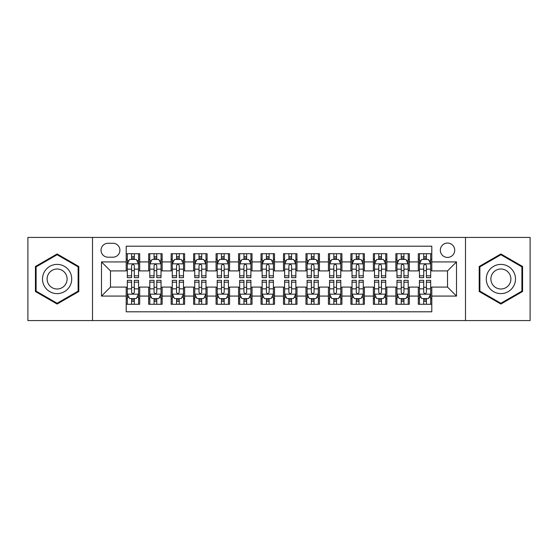 <?xml version="1.0" encoding="UTF-8"?>
<svg xmlns="http://www.w3.org/2000/svg" width="558" height="558" viewBox="0 0 558 558"><rect width="100%" height="100%" fill="white"/><g stroke="black" fill="none" stroke-linecap="round" stroke-linejoin="round"><path stroke-width="0.84" d="M447.523 243.051A7.191 7.191 0 0 0 440.332 250.242A7.191 7.191 0 0 0 447.523 257.426A7.191 7.191 0 0 0 454.714 250.242A7.191 7.191 0 0 0 447.523 243.051M465.498 320.571L530.1 320.571L530.1 237.429L465.498 237.429L465.498 320.571L92.502 320.571L92.502 237.429L27.9 237.429L27.9 320.571L92.502 320.571M431.794 253.723L418.312 253.723L418.312 261.925L409.328 261.925L409.328 270.909L418.312 270.909L418.312 261.925M409.328 261.925L409.328 253.723L395.845 253.723L395.845 261.925L386.854 261.925L386.854 270.909L395.845 270.909L395.845 261.925M386.854 261.925L386.854 253.723L373.372 253.723L373.372 261.925L364.388 261.925L364.388 270.909L373.372 270.909L373.372 261.925M364.388 261.925L364.388 253.723L350.905 253.723L350.905 261.925L341.914 261.925L341.914 270.909L350.905 270.909L350.905 261.925M341.914 261.925L341.914 253.723L328.432 253.723L328.432 261.925L319.448 261.925L319.448 270.909L328.432 270.909L328.432 261.925M319.448 261.925L319.448 253.723L305.965 253.723L305.965 261.925L296.975 261.925L296.975 270.909L305.965 270.909L305.965 261.925M296.975 261.925L296.975 253.723L283.492 253.723L283.492 261.925L274.508 261.925L274.508 270.909L283.492 270.909L283.492 261.925M274.508 261.925L274.508 253.723L261.025 253.723L261.025 261.925L252.035 261.925L252.035 270.909L261.025 270.909L261.025 261.925M252.035 261.925L252.035 253.723L238.552 253.723L238.552 261.925L229.568 261.925L229.568 270.909L238.552 270.909L238.552 261.925M229.568 261.925L229.568 253.723L216.086 253.723L216.086 261.925L207.095 261.925L207.095 270.909L216.086 270.909L216.086 261.925M207.095 261.925L207.095 253.723L193.612 253.723L193.612 261.925L184.628 261.925L184.628 270.909L193.612 270.909L193.612 261.925M184.628 261.925L184.628 253.723L171.146 253.723L171.146 261.925L162.155 261.925L162.155 270.909L171.146 270.909L171.146 261.925M162.155 261.925L162.155 253.723L148.672 253.723L148.672 270.909L139.688 270.909L139.688 253.723L126.206 253.723M126.206 304.277L139.688 304.277L139.688 287.091L148.672 287.091L148.672 304.277L162.155 304.277L162.155 287.091L171.146 287.091L171.146 296.075L162.155 296.075M171.146 296.075L171.146 304.277L184.628 304.277L184.628 287.091L193.612 287.091L193.612 296.075L184.628 296.075M193.612 296.075L193.612 304.277L207.095 304.277L207.095 287.091L216.086 287.091L216.086 296.075L207.095 296.075M216.086 296.075L216.086 304.277L229.568 304.277L229.568 287.091L238.552 287.091L238.552 296.075L229.568 296.075M238.552 296.075L238.552 304.277L252.035 304.277L252.035 287.091L261.025 287.091L261.025 296.075L252.035 296.075M261.025 296.075L261.025 304.277L274.508 304.277L274.508 287.091L283.492 287.091L283.492 296.075L274.508 296.075M283.492 296.075L283.492 304.277L296.975 304.277L296.975 287.091L305.965 287.091L305.965 296.075L296.975 296.075M305.965 296.075L305.965 304.277L319.448 304.277L319.448 287.091L328.432 287.091L328.432 296.075L319.448 296.075M328.432 296.075L328.432 304.277L341.914 304.277L341.914 287.091L350.905 287.091L350.905 296.075L341.914 296.075M350.905 296.075L350.905 304.277L364.388 304.277L364.388 287.091L373.372 287.091L373.372 296.075L364.388 296.075M373.372 296.075L373.372 304.277L386.854 304.277L386.854 287.091L395.845 287.091L395.845 296.075L386.854 296.075M395.845 296.075L395.845 304.277L409.328 304.277L409.328 287.091L418.312 287.091L418.312 296.075L409.328 296.075M108.008 257.203L112.946 257.203A6.968 6.968 0 0 0 119.914 250.242A6.968 6.968 0 0 0 112.946 243.274L108.008 243.274A6.968 6.968 0 0 0 101.04 250.242A6.968 6.968 0 0 0 108.008 257.203M465.498 237.429L92.502 237.429M431.794 261.925L431.794 246.197L126.206 246.197L126.206 270.909L110.477 270.909L110.477 287.091L126.206 287.091L126.206 311.803L431.794 311.803L431.794 287.091L447.523 287.091L447.523 270.909L431.794 270.909L431.794 261.925L456.514 261.925L456.514 296.075L431.794 296.075M126.206 296.075L101.486 296.075L101.486 261.925L126.206 261.925M418.312 296.075L418.312 304.277L431.794 304.277M126.206 259.337L127.329 259.337M131.597 259.337L134.297 259.337M138.565 259.337L139.688 259.337M126.206 270.686L127.329 270.686M131.597 270.686L134.297 270.686M138.565 270.686L139.688 270.686M126.206 287.314L127.329 287.314M131.597 287.314L134.297 287.314M138.565 287.314L139.688 287.314M126.206 298.663L127.329 298.663M131.597 298.663L134.297 298.663M138.565 298.663L139.688 298.663M148.672 270.686L149.802 270.686M154.071 270.686L156.763 270.686M161.032 270.686L162.155 270.686M148.672 259.337L149.802 259.337M154.071 259.337L156.763 259.337M161.032 259.337L162.155 259.337M148.672 287.314L149.802 287.314M154.071 287.314L156.763 287.314M161.032 287.314L162.155 287.314M148.672 298.663L149.802 298.663M154.071 298.663L156.763 298.663M161.032 298.663L162.155 298.663M171.146 287.314L172.269 287.314M176.537 287.314L179.237 287.314M183.505 287.314L184.628 287.314M171.146 298.663L172.269 298.663M176.537 298.663L179.237 298.663M183.505 298.663L184.628 298.663M171.146 259.337L172.269 259.337M176.537 259.337L179.237 259.337M183.505 259.337L184.628 259.337M171.146 270.686L172.269 270.686M176.537 270.686L179.237 270.686M183.505 270.686L184.628 270.686M193.612 287.314L194.735 287.314M199.011 287.314L201.703 287.314M205.972 287.314L207.095 287.314M193.612 298.663L194.735 298.663M199.011 298.663L201.703 298.663M205.972 298.663L207.095 298.663M193.612 259.337L194.735 259.337M199.011 259.337L201.703 259.337M205.972 259.337L207.095 259.337M193.612 270.686L194.735 270.686M199.011 270.686L201.703 270.686M205.972 270.686L207.095 270.686M216.086 287.314L217.208 287.314M221.477 287.314L224.176 287.314M228.445 287.314L229.568 287.314M216.086 298.663L217.208 298.663M221.477 298.663L224.176 298.663M228.445 298.663L229.568 298.663M216.086 259.337L217.208 259.337M221.477 259.337L224.176 259.337M228.445 259.337L229.568 259.337M216.086 270.686L217.208 270.686M221.477 270.686L224.176 270.686M228.445 270.686L229.568 270.686M238.552 287.314L239.675 287.314M243.944 287.314L246.643 287.314M250.912 287.314L252.035 287.314M238.552 298.663L239.675 298.663M243.944 298.663L246.643 298.663M250.912 298.663L252.035 298.663M238.552 259.337L239.675 259.337M243.944 259.337L246.643 259.337M250.912 259.337L252.035 259.337M238.552 270.686L239.675 270.686M243.944 270.686L246.643 270.686M250.912 270.686L252.035 270.686M261.025 287.314L262.148 287.314M266.417 287.314L269.116 287.314M273.385 287.314L274.508 287.314M261.025 298.663L262.148 298.663M266.417 298.663L269.116 298.663M273.385 298.663L274.508 298.663M261.025 259.337L262.148 259.337M266.417 259.337L269.116 259.337M273.385 259.337L274.508 259.337M261.025 270.686L262.148 270.686M266.417 270.686L269.116 270.686M273.385 270.686L274.508 270.686M283.492 287.314L284.615 287.314M288.884 287.314L291.583 287.314M295.852 287.314L296.975 287.314M283.492 298.663L284.615 298.663M288.884 298.663L291.583 298.663M295.852 298.663L296.975 298.663M283.492 259.337L284.615 259.337M288.884 259.337L291.583 259.337M295.852 259.337L296.975 259.337M283.492 270.686L284.615 270.686M288.884 270.686L291.583 270.686M295.852 270.686L296.975 270.686M305.965 287.314L307.088 287.314M311.357 287.314L314.056 287.314M318.325 287.314L319.448 287.314M305.965 298.663L307.088 298.663M311.357 298.663L314.056 298.663M318.325 298.663L319.448 298.663M305.965 259.337L307.088 259.337M311.357 259.337L314.056 259.337M318.325 259.337L319.448 259.337M305.965 270.686L307.088 270.686M311.357 270.686L314.056 270.686M318.325 270.686L319.448 270.686M328.432 287.314L329.555 287.314M333.824 287.314L336.523 287.314M340.792 287.314L341.914 287.314M328.432 298.663L329.555 298.663M333.824 298.663L336.523 298.663M340.792 298.663L341.914 298.663M328.432 259.337L329.555 259.337M333.824 259.337L336.523 259.337M340.792 259.337L341.914 259.337M328.432 270.686L329.555 270.686M333.824 270.686L336.523 270.686M340.792 270.686L341.914 270.686M350.905 287.314L352.028 287.314M356.297 287.314L358.989 287.314M363.265 287.314L364.388 287.314M350.905 298.663L352.028 298.663M356.297 298.663L358.989 298.663M363.265 298.663L364.388 298.663M350.905 259.337L352.028 259.337M356.297 259.337L358.989 259.337M363.265 259.337L364.388 259.337M350.905 270.686L352.028 270.686M356.297 270.686L358.989 270.686M363.265 270.686L364.388 270.686M373.372 287.314L374.495 287.314M378.763 287.314L381.463 287.314M385.731 287.314L386.854 287.314M373.372 298.663L374.495 298.663M378.763 298.663L381.463 298.663M385.731 298.663L386.854 298.663M373.372 259.337L374.495 259.337M378.763 259.337L381.463 259.337M385.731 259.337L386.854 259.337M373.372 270.686L374.495 270.686M378.763 270.686L381.463 270.686M385.731 270.686L386.854 270.686M395.845 287.314L396.968 287.314M401.237 287.314L403.929 287.314M408.198 287.314L409.328 287.314M395.845 298.663L396.968 298.663M401.237 298.663L403.929 298.663M408.198 298.663L409.328 298.663M395.845 259.337L396.968 259.337M401.237 259.337L403.929 259.337M408.198 259.337L409.328 259.337M395.845 270.686L396.968 270.686M401.237 270.686L403.929 270.686M408.198 270.686L409.328 270.686M418.312 287.314L419.435 287.314M423.703 287.314L426.403 287.314M430.671 287.314L431.794 287.314M418.312 298.663L419.435 298.663M423.703 298.663L426.403 298.663M430.671 298.663L431.794 298.663M418.312 259.337L419.435 259.337M423.703 259.337L426.403 259.337M430.671 259.337L431.794 259.337M418.312 270.686L419.435 270.686M423.703 270.686L426.403 270.686M430.671 270.686L431.794 270.686M110.477 270.909L101.486 261.925M110.477 287.091L101.486 296.075M456.514 261.925L447.523 270.909M456.514 296.075L447.523 287.091M57.111 304.04L78.797 291.52L78.797 266.48L57.111 253.96L35.426 266.48L35.426 291.52L57.111 304.04M522.574 266.48L500.889 253.96L479.203 266.48L479.203 291.52L500.889 304.04L522.574 291.52L522.574 266.48M134.297 256.645L131.597 256.645M138.565 275.819L134.297 275.819L134.297 277.654L138.565 277.654L138.565 263.948L136.319 259.449L129.575 259.449L127.329 263.948L127.329 277.654L131.597 277.654L131.597 275.819L127.329 275.819M127.329 263.948L127.329 253.723M138.565 263.948L138.565 253.723M131.597 259.449L131.597 253.723M134.297 253.723L134.297 259.449M134.297 275.819L134.297 265.629C133.397 263.899 132.497 263.899 131.597 265.629L131.597 275.819M131.597 301.355L134.297 301.355M127.329 282.181L131.597 282.181L131.597 280.346L127.329 280.346L127.329 294.052L129.575 298.551L136.319 298.551L138.565 294.052L138.565 280.346L134.297 280.346L134.297 282.181L138.565 282.181M138.565 294.052L138.565 304.277M127.329 294.052L127.329 304.277M134.297 298.551L134.297 304.277M131.597 304.277L131.597 298.551M131.597 282.181L131.597 292.371C132.497 294.101 133.397 294.101 134.297 292.371L134.297 282.181M57.111 264.394A14.606 14.606 0 0 0 42.506 279A14.606 14.606 0 0 0 57.111 293.606A14.606 14.606 0 0 0 71.717 279A14.606 14.606 0 0 0 57.111 264.394M57.111 268.998A10.002 10.002 0 0 0 47.109 279A10.002 10.002 0 0 0 57.111 289.002A10.002 10.002 0 0 0 67.106 279A10.002 10.002 0 0 0 57.111 268.998M78.12 291.13L57.111 303.259L36.103 291.13L36.103 266.87L57.111 254.741L78.12 266.87L78.12 291.13M488.243 271.697A14.606 14.606 0 0 0 493.586 291.646A14.606 14.606 0 0 0 513.541 286.303A14.606 14.606 0 0 0 508.192 266.354A14.606 14.606 0 0 0 488.243 271.697M492.233 273.999A10.002 10.002 0 0 0 495.888 287.656A10.002 10.002 0 0 0 509.552 284.001A10.002 10.002 0 0 0 505.89 270.344A10.002 10.002 0 0 0 492.233 273.999M521.897 266.87L521.897 291.13L500.889 303.259L479.88 291.13L479.88 266.87L500.889 254.741L521.897 266.87M156.763 256.645L154.071 256.645M161.032 275.819L156.763 275.819L156.763 277.654L161.032 277.654L161.032 263.948L158.786 259.449L152.048 259.449L149.802 263.948L149.802 277.654L154.071 277.654L154.071 275.819L149.802 275.819M149.802 263.948L149.802 253.723M161.032 263.948L161.032 253.723M154.071 259.449L154.071 253.723M156.763 253.723L156.763 259.449M156.763 275.819L156.763 265.629C155.863 263.899 154.971 263.899 154.071 265.629L154.071 275.819M179.237 256.645L176.537 256.645M183.505 275.819L179.237 275.819L179.237 277.654L183.505 277.654L183.505 263.948L181.259 259.449L174.514 259.449L172.269 263.948L172.269 277.654L176.537 277.654L176.537 275.819L172.269 275.819M172.269 263.948L172.269 253.723M183.505 263.948L183.505 253.723M176.537 259.449L176.537 253.723M179.237 253.723L179.237 259.449M179.237 275.819L179.237 265.629C178.337 263.899 177.437 263.899 176.537 265.629L176.537 275.819M201.703 256.645L199.011 256.645M205.972 275.819L201.703 275.819L201.703 277.654L205.972 277.654L205.972 263.948L203.726 259.449L196.988 259.449L194.735 263.948L194.735 277.654L199.011 277.654L199.011 275.819L194.735 275.819M194.735 263.948L194.735 253.723M205.972 263.948L205.972 253.723M199.011 259.449L199.011 253.723M201.703 253.723L201.703 259.449M201.703 275.819L201.703 265.629C200.803 263.899 199.91 263.899 199.011 265.629L199.011 275.819M224.176 256.645L221.477 256.645M228.445 275.819L224.176 275.819L224.176 277.654L228.445 277.654L228.445 263.948L226.199 259.449L219.454 259.449L217.208 263.948L217.208 277.654L221.477 277.654L221.477 275.819L217.208 275.819M217.208 263.948L217.208 253.723M228.445 263.948L228.445 253.723M221.477 259.449L221.477 253.723M224.176 253.723L224.176 259.449M224.176 275.819L224.176 265.629C223.277 263.899 222.377 263.899 221.477 265.629L221.477 275.819M154.071 301.355L156.763 301.355M149.802 282.181L154.071 282.181L154.071 280.346L149.802 280.346L149.802 294.052L152.048 298.551L158.786 298.551L161.032 294.052L161.032 280.346L156.763 280.346L156.763 282.181L161.032 282.181M161.032 294.052L161.032 304.277M149.802 294.052L149.802 304.277M156.763 298.551L156.763 304.277M154.071 304.277L154.071 298.551M154.071 282.181L154.071 292.371C154.964 294.101 155.863 294.101 156.763 292.371L156.763 282.181M176.537 301.355L179.237 301.355M172.269 282.181L176.537 282.181L176.537 280.346L172.269 280.346L172.269 294.052L174.514 298.551L181.259 298.551L183.505 294.052L183.505 280.346L179.237 280.346L179.237 282.181L183.505 282.181M183.505 294.052L183.505 304.277M172.269 294.052L172.269 304.277M179.237 298.551L179.237 304.277M176.537 304.277L176.537 298.551M176.537 282.181L176.537 292.371C177.437 294.101 178.337 294.101 179.237 292.371L179.237 282.181M199.011 301.355L201.703 301.355M194.735 282.181L199.011 282.181L199.011 280.346L194.735 280.346L194.735 294.052L196.988 298.551L203.726 298.551L205.972 294.052L205.972 280.346L201.703 280.346L201.703 282.181L205.972 282.181M205.972 294.052L205.972 304.277M194.735 294.052L194.735 304.277M201.703 298.551L201.703 304.277M199.011 304.277L199.011 298.551M199.011 282.181L199.011 292.371C199.904 294.101 200.803 294.101 201.703 292.371L201.703 282.181M221.477 301.355L224.176 301.355M217.208 282.181L221.477 282.181L221.477 280.346L217.208 280.346L217.208 294.052L219.454 298.551L226.199 298.551L228.445 294.052L228.445 280.346L224.176 280.346L224.176 282.181L228.445 282.181M228.445 294.052L228.445 304.277M217.208 294.052L217.208 304.277M224.176 298.551L224.176 304.277M221.477 304.277L221.477 298.551M221.477 282.181L221.477 292.371C222.377 294.101 223.277 294.101 224.176 292.371L224.176 282.181M246.643 256.645L243.944 256.645M250.912 275.819L246.643 275.819L246.643 277.654L250.912 277.654L250.912 263.948L248.666 259.449L241.928 259.449L239.675 263.948L239.675 277.654L243.944 277.654L243.944 275.819L239.675 275.819M239.675 263.948L239.675 253.723M250.912 263.948L250.912 253.723M243.944 259.449L243.944 253.723M246.643 253.723L246.643 259.449M246.643 275.819L246.643 265.629C245.743 263.899 244.85 263.899 243.944 265.629L243.944 275.819M243.944 301.355L246.643 301.355M239.675 282.181L243.944 282.181L243.944 280.346L239.675 280.346L239.675 294.052L241.928 298.551L248.666 298.551L250.912 294.052L250.912 280.346L246.643 280.346L246.643 282.181L250.912 282.181M250.912 294.052L250.912 304.277M239.675 294.052L239.675 304.277M246.643 298.551L246.643 304.277M243.944 304.277L243.944 298.551M243.944 282.181L243.944 292.371C244.843 294.101 245.743 294.101 246.643 292.371L246.643 282.181M269.116 256.645L266.417 256.645M273.385 275.819L269.116 275.819L269.116 277.654L273.385 277.654L273.385 263.948L271.132 259.449L264.394 259.449L262.148 263.948L262.148 277.654L266.417 277.654L266.417 275.819L262.148 275.819M262.148 263.948L262.148 253.723M273.385 263.948L273.385 253.723M266.417 259.449L266.417 253.723M269.116 253.723L269.116 259.449M269.116 275.819L269.116 265.629C268.217 263.899 267.317 263.899 266.417 265.629L266.417 275.819M266.417 301.355L269.116 301.355M262.148 282.181L266.417 282.181L266.417 280.346L262.148 280.346L262.148 294.052L264.394 298.551L271.132 298.551L273.385 294.052L273.385 280.346L269.116 280.346L269.116 282.181L273.385 282.181M273.385 294.052L273.385 304.277M262.148 294.052L262.148 304.277M269.116 298.551L269.116 304.277M266.417 304.277L266.417 298.551M266.417 282.181L266.417 292.371C267.317 294.101 268.217 294.101 269.116 292.371L269.116 282.181M291.583 256.645L288.884 256.645M295.852 275.819L291.583 275.819L291.583 277.654L295.852 277.654L295.852 263.948L293.606 259.449L286.868 259.449L284.615 263.948L284.615 277.654L288.884 277.654L288.884 275.819L284.615 275.819M284.615 263.948L284.615 253.723M295.852 263.948L295.852 253.723M288.884 259.449L288.884 253.723M291.583 253.723L291.583 259.449M291.583 275.819L291.583 265.629C290.683 263.899 289.783 263.899 288.884 265.629L288.884 275.819M288.884 301.355L291.583 301.355M284.615 282.181L288.884 282.181L288.884 280.346L284.615 280.346L284.615 294.052L286.868 298.551L293.606 298.551L295.852 294.052L295.852 280.346L291.583 280.346L291.583 282.181L295.852 282.181M295.852 294.052L295.852 304.277M284.615 294.052L284.615 304.277M291.583 298.551L291.583 304.277M288.884 304.277L288.884 298.551M288.884 282.181L288.884 292.371C289.783 294.101 290.683 294.101 291.583 292.371L291.583 282.181M314.056 256.645L311.357 256.645M318.325 275.819L314.056 275.819L314.056 277.654L318.325 277.654L318.325 263.948L316.072 259.449L309.334 259.449L307.088 263.948L307.088 277.654L311.357 277.654L311.357 275.819L307.088 275.819M307.088 263.948L307.088 253.723M318.325 263.948L318.325 253.723M311.357 259.449L311.357 253.723M314.056 253.723L314.056 259.449M314.056 275.819L314.056 265.629C313.157 263.899 312.257 263.899 311.357 265.629L311.357 275.819M311.357 301.355L314.056 301.355M307.088 282.181L311.357 282.181L311.357 280.346L307.088 280.346L307.088 294.052L309.334 298.551L316.072 298.551L318.325 294.052L318.325 280.346L314.056 280.346L314.056 282.181L318.325 282.181M318.325 294.052L318.325 304.277M307.088 294.052L307.088 304.277M314.056 298.551L314.056 304.277M311.357 304.277L311.357 298.551M311.357 282.181L311.357 292.371C312.257 294.101 313.15 294.101 314.056 292.371L314.056 282.181M336.523 256.645L333.824 256.645M340.792 275.819L336.523 275.819L336.523 277.654L340.792 277.654L340.792 263.948L338.546 259.449L331.801 259.449L329.555 263.948L329.555 277.654L333.824 277.654L333.824 275.819L329.555 275.819M329.555 263.948L329.555 253.723M340.792 263.948L340.792 253.723M333.824 259.449L333.824 253.723M336.523 253.723L336.523 259.449M336.523 275.819L336.523 265.629C335.623 263.899 334.723 263.899 333.824 265.629L333.824 275.819M333.824 301.355L336.523 301.355M329.555 282.181L333.824 282.181L333.824 280.346L329.555 280.346L329.555 294.052L331.801 298.551L338.546 298.551L340.792 294.052L340.792 280.346L336.523 280.346L336.523 282.181L340.792 282.181M340.792 294.052L340.792 304.277M329.555 294.052L329.555 304.277M336.523 298.551L336.523 304.277M333.824 304.277L333.824 298.551M333.824 282.181L333.824 292.371C334.723 294.101 335.623 294.101 336.523 292.371L336.523 282.181M358.989 256.645L356.297 256.645M363.265 275.819L358.989 275.819L358.989 277.654L363.265 277.654L363.265 263.948L361.012 259.449L354.274 259.449L352.028 263.948L352.028 277.654L356.297 277.654L356.297 275.819L352.028 275.819M352.028 263.948L352.028 253.723M363.265 263.948L363.265 253.723M356.297 259.449L356.297 253.723M358.989 253.723L358.989 259.449M358.989 275.819L358.989 265.629C358.096 263.899 357.197 263.899 356.297 265.629L356.297 275.819M356.297 301.355L358.989 301.355M352.028 282.181L356.297 282.181L356.297 280.346L352.028 280.346L352.028 294.052L354.274 298.551L361.012 298.551L363.265 294.052L363.265 280.346L358.989 280.346L358.989 282.181L363.265 282.181M363.265 294.052L363.265 304.277M352.028 294.052L352.028 304.277M358.989 298.551L358.989 304.277M356.297 304.277L356.297 298.551M356.297 282.181L356.297 292.371C357.197 294.101 358.09 294.101 358.989 292.371L358.989 282.181M381.463 256.645L378.763 256.645M385.731 275.819L381.463 275.819L381.463 277.654L385.731 277.654L385.731 263.948L383.485 259.449L376.741 259.449L374.495 263.948L374.495 277.654L378.763 277.654L378.763 275.819L374.495 275.819M374.495 263.948L374.495 253.723M385.731 263.948L385.731 253.723M378.763 259.449L378.763 253.723M381.463 253.723L381.463 259.449M381.463 275.819L381.463 265.629C380.563 263.899 379.663 263.899 378.763 265.629L378.763 275.819M378.763 301.355L381.463 301.355M374.495 282.181L378.763 282.181L378.763 280.346L374.495 280.346L374.495 294.052L376.741 298.551L383.485 298.551L385.731 294.052L385.731 280.346L381.463 280.346L381.463 282.181L385.731 282.181M385.731 294.052L385.731 304.277M374.495 294.052L374.495 304.277M381.463 298.551L381.463 304.277M378.763 304.277L378.763 298.551M378.763 282.181L378.763 292.371C379.663 294.101 380.563 294.101 381.463 292.371L381.463 282.181M403.929 256.645L401.237 256.645M408.198 275.819L403.929 275.819L403.929 277.654L408.198 277.654L408.198 263.948L405.952 259.449L399.214 259.449L396.968 263.948L396.968 277.654L401.237 277.654L401.237 275.819L396.968 275.819M396.968 263.948L396.968 253.723M408.198 263.948L408.198 253.723M401.237 259.449L401.237 253.723M403.929 253.723L403.929 259.449M403.929 275.819L403.929 265.629C403.036 263.899 402.137 263.899 401.237 265.629L401.237 275.819M401.237 301.355L403.929 301.355M396.968 282.181L401.237 282.181L401.237 280.346L396.968 280.346L396.968 294.052L399.214 298.551L405.952 298.551L408.198 294.052L408.198 280.346L403.929 280.346L403.929 282.181L408.198 282.181M408.198 294.052L408.198 304.277M396.968 294.052L396.968 304.277M403.929 298.551L403.929 304.277M401.237 304.277L401.237 298.551M401.237 282.181L401.237 292.371C402.137 294.101 403.029 294.101 403.929 292.371L403.929 282.181M426.403 256.645L423.703 256.645M430.671 275.819L426.403 275.819L426.403 277.654L430.671 277.654L430.671 263.948L428.425 259.449L421.681 259.449L419.435 263.948L419.435 277.654L423.703 277.654L423.703 275.819L419.435 275.819M419.435 263.948L419.435 253.723M430.671 263.948L430.671 253.723M423.703 259.449L423.703 253.723M426.403 253.723L426.403 259.449M426.403 275.819L426.403 265.629C425.503 263.899 424.603 263.899 423.703 265.629L423.703 275.819M423.703 301.355L426.403 301.355M419.435 282.181L423.703 282.181L423.703 280.346L419.435 280.346L419.435 294.052L421.681 298.551L428.425 298.551L430.671 294.052L430.671 280.346L426.403 280.346L426.403 282.181L430.671 282.181M430.671 294.052L430.671 304.277M419.435 294.052L419.435 304.277M426.403 298.551L426.403 304.277M423.703 304.277L423.703 298.551M423.703 282.181L423.703 292.371C424.603 294.101 425.503 294.101 426.403 292.371L426.403 282.181M148.672 296.075L139.688 296.075M148.672 261.925L139.688 261.925M138.51 263.836L127.384 263.836M127.329 260.691L128.961 260.691M136.933 260.691L138.565 260.691M131.597 269.151L127.329 269.151M138.565 269.151L134.297 269.151M134.297 258.075L131.597 258.075M127.384 294.164L138.51 294.164M138.565 297.309L136.933 297.309M128.961 297.309L127.329 297.309M134.297 288.849L138.565 288.849M127.329 288.849L131.597 288.849M131.597 299.925L134.297 299.925M160.976 263.836L149.858 263.836M149.802 260.691L151.427 260.691M159.407 260.691L161.032 260.691M154.071 269.151L149.802 269.151M161.032 269.151L156.763 269.151M156.763 258.075L154.071 258.075M183.449 263.836L172.324 263.836M172.269 260.691L173.901 260.691M181.873 260.691L183.505 260.691M176.537 269.151L172.269 269.151M183.505 269.151L179.237 269.151M179.237 258.075L176.537 258.075M205.916 263.836L194.798 263.836M194.735 260.691L196.367 260.691M204.347 260.691L205.972 260.691M199.011 269.151L194.735 269.151M205.972 269.151L201.703 269.151M201.703 258.075L199.011 258.075M228.389 263.836L217.264 263.836M217.208 260.691L218.834 260.691M226.813 260.691L228.445 260.691M221.477 269.151L217.208 269.151M228.445 269.151L224.176 269.151M224.176 258.075L221.477 258.075M149.858 294.164L160.976 294.164M161.032 297.309L159.407 297.309M151.427 297.309L149.802 297.309M156.763 288.849L161.032 288.849M149.802 288.849L154.071 288.849M154.071 299.925L156.763 299.925M172.324 294.164L183.449 294.164M183.505 297.309L181.873 297.309M173.901 297.309L172.269 297.309M179.237 288.849L183.505 288.849M172.269 288.849L176.537 288.849M176.537 299.925L179.237 299.925M194.798 294.164L205.916 294.164M205.972 297.309L204.347 297.309M196.367 297.309L194.735 297.309M201.703 288.849L205.972 288.849M194.735 288.849L199.011 288.849M199.011 299.925L201.703 299.925M217.264 294.164L228.389 294.164M228.445 297.309L226.813 297.309M218.834 297.309L217.208 297.309M224.176 288.849L228.445 288.849M217.208 288.849L221.477 288.849M221.477 299.925L224.176 299.925M250.856 263.836L239.731 263.836M239.675 260.691L241.307 260.691M249.286 260.691L250.912 260.691M243.944 269.151L239.675 269.151M250.912 269.151L246.643 269.151M246.643 258.075L243.944 258.075M239.731 294.164L250.856 294.164M250.912 297.309L249.286 297.309M241.307 297.309L239.675 297.309M246.643 288.849L250.912 288.849M239.675 288.849L243.944 288.849M243.944 299.925L246.643 299.925M273.329 263.836L262.204 263.836M262.148 260.691L263.774 260.691M271.753 260.691L273.385 260.691M266.417 269.151L262.148 269.151M273.385 269.151L269.116 269.151M269.116 258.075L266.417 258.075M262.204 294.164L273.329 294.164M273.385 297.309L271.753 297.309M263.774 297.309L262.148 297.309M269.116 288.849L273.385 288.849M262.148 288.849L266.417 288.849M266.417 299.925L269.116 299.925M295.796 263.836L284.671 263.836M284.615 260.691L286.247 260.691M294.226 260.691L295.852 260.691M288.884 269.151L284.615 269.151M295.852 269.151L291.583 269.151M291.583 258.075L288.884 258.075M284.671 294.164L295.796 294.164M295.852 297.309L294.226 297.309M286.247 297.309L284.615 297.309M291.583 288.849L295.852 288.849M284.615 288.849L288.884 288.849M288.884 299.925L291.583 299.925M318.269 263.836L307.144 263.836M307.088 260.691L308.714 260.691M316.693 260.691L318.325 260.691M311.357 269.151L307.088 269.151M318.325 269.151L314.056 269.151M314.056 258.075L311.357 258.075M307.144 294.164L318.269 294.164M318.325 297.309L316.693 297.309M308.714 297.309L307.088 297.309M314.056 288.849L318.325 288.849M307.088 288.849L311.357 288.849M311.357 299.925L314.056 299.925M340.736 263.836L329.611 263.836M329.555 260.691L331.187 260.691M339.166 260.691L340.792 260.691M333.824 269.151L329.555 269.151M340.792 269.151L336.523 269.151M336.523 258.075L333.824 258.075M329.611 294.164L340.736 294.164M340.792 297.309L339.166 297.309M331.187 297.309L329.555 297.309M336.523 288.849L340.792 288.849M329.555 288.849L333.824 288.849M333.824 299.925L336.523 299.925M363.202 263.836L352.084 263.836M352.028 260.691L353.653 260.691M361.633 260.691L363.265 260.691M356.297 269.151L352.028 269.151M363.265 269.151L358.989 269.151M358.989 258.075L356.297 258.075M352.084 294.164L363.202 294.164M363.265 297.309L361.633 297.309M353.653 297.309L352.028 297.309M358.989 288.849L363.265 288.849M352.028 288.849L356.297 288.849M356.297 299.925L358.989 299.925M385.676 263.836L374.551 263.836M374.495 260.691L376.127 260.691M384.099 260.691L385.731 260.691M378.763 269.151L374.495 269.151M385.731 269.151L381.463 269.151M381.463 258.075L378.763 258.075M374.551 294.164L385.676 294.164M385.731 297.309L384.099 297.309M376.127 297.309L374.495 297.309M381.463 288.849L385.731 288.849M374.495 288.849L378.763 288.849M378.763 299.925L381.463 299.925M408.142 263.836L397.024 263.836M396.968 260.691L398.593 260.691M406.573 260.691L408.198 260.691M401.237 269.151L396.968 269.151M408.198 269.151L403.929 269.151M403.929 258.075L401.237 258.075M397.024 294.164L408.142 294.164M408.198 297.309L406.573 297.309M398.593 297.309L396.968 297.309M403.929 288.849L408.198 288.849M396.968 288.849L401.237 288.849M401.237 299.925L403.929 299.925M430.616 263.836L419.49 263.836M419.435 260.691L421.067 260.691M429.039 260.691L430.671 260.691M423.703 269.151L419.435 269.151M430.671 269.151L426.403 269.151M426.403 258.075L423.703 258.075M419.49 294.164L430.616 294.164M430.671 297.309L429.039 297.309M421.067 297.309L419.435 297.309M426.403 288.849L430.671 288.849M419.435 288.849L423.703 288.849M423.703 299.925L426.403 299.925"/></g></svg>
